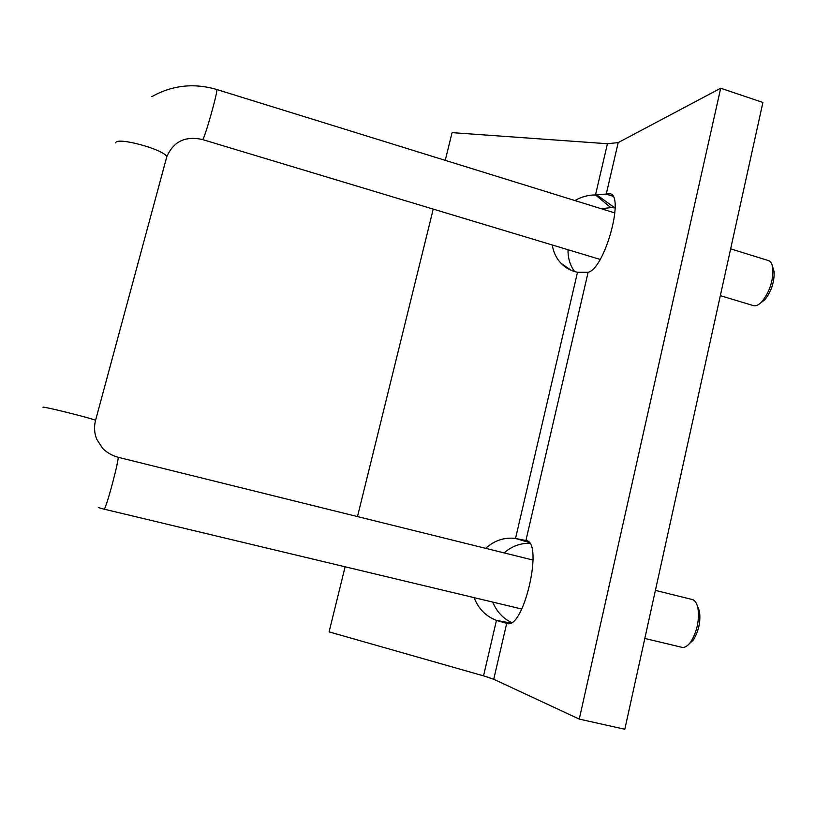 <?xml version="1.0" encoding="UTF-8"?>
<svg xmlns="http://www.w3.org/2000/svg" width="815" height="815" viewBox="0 0 815 815"><rect width="100%" height="100%" fill="white"/><g stroke="black" fill="none" stroke-linecap="round" stroke-linejoin="round"><path stroke-width="1.22" d="M615.121 207.886L610.802 207.631L595.5 194.958L610.119 193.736C624.911 195.957 604.404 269.184 588.124 272.291L577.499 272.281C570.928 270.906 565.396 267.87 560.893 263.174C556.248 258.172 553.375 252.11 552.295 244.999M529.088 542.484L515.528 538.45L526.296 540.6C543.788 542.209 523.668 629.852 507.113 623.495L496.457 620.378L510.618 623.017M445.245 160.351L452.07 132.631L607.43 143.735L618.198 142.594L720.705 88.224L579.261 719.095L493.737 679.252L483.54 675.869L496.457 620.378C485.934 616.415 478.487 608.836 474.116 597.639M485.638 548.332C494.481 540.406 504.444 537.116 515.528 538.45L577.499 272.281M529.73 543.35C520.215 543.096 511.677 546.284 504.128 552.906M492.759 602.102C496.62 611.545 502.875 618.351 511.535 622.528M574.901 200.551C581.513 196.772 588.379 194.907 595.5 194.958L607.43 143.735M610.802 207.631L601.226 208.721M568.045 249.747C567.851 258.039 570.042 265.313 574.616 271.568M579.261 719.095L624.81 729.252L762.901 102.456L720.705 88.224M483.54 675.869L329.087 631.88L345.122 566.792M357.49 516.588L433.234 209.109M688.95 644.135L693.27 640.04C698.689 631.238 700.768 621.651 699.484 611.27L697.273 605.616M655.403 590.386L692.22 599.514C695.022 600.309 696.937 603.263 697.976 608.387C699.453 620.49 697.039 631.676 690.723 641.945C687.677 646.101 684.732 647.894 681.87 647.314L681.676 647.263M760.426 303.119L764.816 299.798C771.265 291.556 774.382 282.235 774.148 271.823L772.549 266.495M730.648 248.85L768.423 260.566C770.909 261.452 772.406 264.223 772.915 268.889C773.17 281.032 769.543 291.913 762.035 301.519C758.826 304.963 755.963 306.338 753.427 305.625L720.338 295.651M521.783 609.039L104.025 509.141C105.614 510.995 120.253 456.206 117.9 457.225L533.061 560.078M614.867 207.876L596.896 194.968M528.701 542.046L516.914 538.654M510.068 623.251L497.792 620.847M507.511 623.567L506.696 623.373L493.737 679.252M526.653 540.702L525.909 540.518L588.124 272.291M612.921 196.221L606.248 194.133L618.198 142.594M614.897 212.959L216.668 89.477C218.807 88.866 203.842 141.698 202.487 139.548L600.166 259.425M42.991 407.286C41.891 405.89 90.923 418.054 95.569 420.326L95.467 420.713M115.659 142.931C115.985 136.441 163.652 149.277 166.81 156.674L166.199 158.945M571.203 270.336L560.893 263.174M699.484 611.27L697.976 608.387M693.27 640.04L690.723 641.945M644.808 638.451L681.87 647.314M774.148 271.823L772.915 268.889M764.816 299.798L762.035 301.519M104.025 509.141L98.432 507.602M117.9 457.225C111.92 455.514 106.806 452.539 102.568 448.291L96.71 439.204C94.275 433.06 93.898 426.775 95.569 420.326L166.81 156.674C173.575 141.413 185.463 135.697 202.487 139.548M216.668 89.477C193.909 82.814 172.291 85.198 151.824 96.649"/></g></svg>
